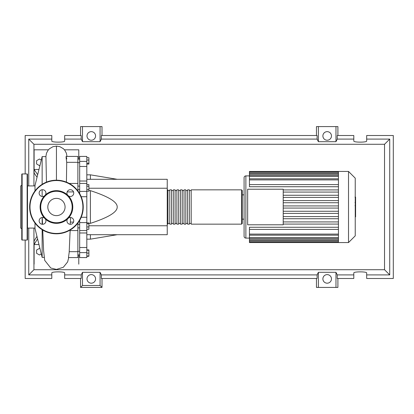<?xml version="1.0" encoding="UTF-8"?>
<svg xmlns="http://www.w3.org/2000/svg" width="414" height="414" viewBox="0 0 414 414"><rect width="100%" height="100%" fill="white"/><g stroke="black" fill="none" stroke-linecap="round" stroke-linejoin="round"><path stroke-width="0.62" d="M77.884 227.886L79.674 227.886M77.884 224.316L79.674 224.316M86.821 179.298L167.24 179.298L167.24 188.235L88.896 188.235M167.24 188.235L167.24 234.702L86.821 234.702M167.24 225.765L88.896 225.765M88.896 223.353L90.397 223.353C108.463 217.485 117.4 212.035 117.198 207C117.4 201.965 108.463 196.515 90.397 190.647L88.896 190.647M90.397 234.702L90.397 239.168L86.821 239.168M90.397 190.647L90.397 223.353M86.821 174.832L90.397 174.832L90.397 179.298M86.821 157.698L88.896 157.698L88.896 164.079L86.821 164.079M86.821 163.219L88.896 163.219M86.821 160.032L88.896 160.032M86.821 186.248L88.896 186.248L88.896 184.597L86.821 184.597M86.821 191.201L88.896 191.201L88.896 186.248M86.821 189.55L88.896 189.55M86.821 226.955L88.896 226.955L88.896 222.913L86.821 222.913M86.821 223.767L88.896 223.767M86.821 229.289L88.896 229.289L88.896 226.955M86.821 255.971L88.896 255.971L88.896 249.921L86.821 249.921M86.821 253.114L88.896 253.114M86.821 250.253L88.896 250.253M86.821 256.302L88.896 256.302L88.896 255.971M86.821 181.027L79.674 181.027L79.674 183.433L86.821 183.433L86.821 156.42L79.674 156.42L79.674 166.485L86.821 166.485M79.674 181.027L79.674 166.485M79.674 220.372L79.674 222.613L86.821 222.613L86.821 183.433M86.821 191.387L79.674 191.387L79.674 193.628M86.821 247.515L79.674 247.515L79.674 252.618L86.821 252.618L86.821 222.613M79.674 247.515L79.674 232.973L86.821 232.973M79.674 230.541L79.674 232.973M86.821 252.618L86.821 257.58L79.674 257.58L79.674 252.618M86.821 230.541L79.674 230.567L79.674 222.613M79.674 191.387L79.674 183.433M167.24 223.441L167.955 224.155L167.955 189.845L167.24 190.559M241.579 224.155L241.579 189.845L191.185 189.845L191.185 224.155L241.579 224.155L242.293 223.441L242.293 190.559L242.293 219.151L244.079 219.151M189.4 207L189.4 189.845L187.609 189.845L187.609 224.155L189.4 224.155L189.4 207M185.824 207L185.824 189.845L184.039 189.845L184.039 224.155L185.824 224.155L185.824 207M182.248 207L182.248 189.845L180.463 189.845L180.463 224.155L182.248 224.155L182.248 207M178.677 207L178.677 189.845L176.887 189.845L176.887 224.155L178.677 224.155L178.677 207M175.101 207L175.101 189.845L173.316 189.845L173.316 224.155L175.101 224.155L175.101 207M171.525 207L171.525 189.845L169.74 189.845L169.74 224.155L171.525 224.155L171.525 207M355.238 178.155L355.238 235.845L348.516 242.563L348.516 171.437L355.238 178.155M348.516 171.437L338.44 171.437L338.44 242.563L249.44 242.563L249.44 227.265L338.44 227.265M245.869 238.097L245.869 175.903A1.785 1.785 0 0 0 244.079 177.694L244.079 236.306A1.785 1.785 0 0 0 245.869 238.097L249.44 238.097M247.655 224.781L247.655 189.219L283.217 189.219L283.217 224.781L247.655 224.781M338.44 192.07L283.217 192.07M338.44 195.258L283.217 195.258M338.44 197.406L283.217 197.406M338.44 200.593L283.217 200.593M338.44 202.736L283.217 202.736M338.44 205.929L283.217 205.929M338.44 208.071L283.217 208.071M338.44 211.264L283.217 211.264M338.44 213.407L283.217 213.407M338.44 216.594L283.217 216.594M338.44 218.742L283.217 218.742M338.44 184.592L249.44 184.592L249.44 171.851L338.44 171.851M338.44 171.437L249.44 171.437L249.44 171.851M338.44 229.408L249.44 229.408M338.44 224.077L283.217 224.077M338.44 221.93L283.217 221.93M249.44 184.592L249.44 186.735L338.44 186.735M338.44 189.922L283.217 189.922M355.595 197.271L355.595 202.146M355.595 197.499L355.238 197.499M355.238 202.87L355.595 202.87L355.595 205.675L355.238 205.639M355.595 204.371L355.238 204.371M355.238 207.812L355.595 207.812L355.595 205.986L355.238 205.986M355.595 207.812L355.595 216.864L355.238 216.864M355.595 215.311L355.238 215.311M355.595 215.068L355.238 215.068M355.595 213.117L355.238 213.117M355.595 211.937L355.238 211.937M355.595 211.425L355.238 211.425M355.595 209.919L355.238 209.919M34.999 228.088L27.49 228.088M34.999 185.912L27.49 185.912M44.148 257.394L42.145 257.394L34.999 228.445L34.999 223.084M42.145 257.394L42.145 229.677M42.145 224.274L42.145 217.526M42.145 196.474L42.145 189.726M42.145 184.323L42.145 156.606L34.999 185.555L34.999 190.916M41.286 253.927L39.465 254.977L36.603 253.327L36.603 250.025L39.465 248.374L39.992 248.679M39.992 165.321L39.465 165.626L36.603 163.975L36.603 160.673L39.465 159.023L41.286 160.073M70.137 230.427L69.169 252.483L68.45 257.565L77.884 257.58L77.884 251.671L69.221 251.671M77.884 251.671L77.884 223.084M73.521 222.09L70.427 222.09M67.161 191.91L73.521 191.91M66.421 182.119L66.711 162.329L77.884 162.329L77.884 156.42L66.095 156.42M77.884 190.916L77.884 162.329M66.711 162.329C65.862 156.192 65.893 155.053 66.799 158.919M77.884 230.567L70.09 230.567L69.914 230.174M70.204 224.295L70.608 217.516M37.57 238.873L34.103 244.529L34.103 240.953L36.955 236.368M38.968 244.529L34.103 244.529L34.103 264.184M37.679 174.698L34.103 169.471L34.103 173.047L37.043 177.27M48.417 149.816L34.103 149.816L34.103 169.471L38.968 169.471M42.145 156.606L45.933 156.606L46.461 182.119M64.465 149.816L78.779 149.816L78.779 159.1M78.779 254.9L78.779 264.184M21.771 228.704L20.7 228.088L20.7 185.912L21.771 185.296M22.128 173.942A0.357 0.357 0 0 0 21.771 174.299L21.771 239.701A0.357 0.357 0 0 0 22.128 240.058L27.133 240.058A0.357 0.357 0 0 0 27.49 239.701L27.49 174.299A0.357 0.357 0 0 0 27.133 173.942L22.128 173.942L22.128 240.058M44.412 218.069A3.395 3.395 0 0 0 39.144 220.9A3.395 3.395 0 0 0 42.538 224.295A3.395 3.395 0 0 0 45.374 219.027A16.343 16.343 0 0 1 45.374 194.973A3.395 3.395 0 0 0 42.538 189.705A3.395 3.395 0 0 0 40.934 196.091A3.395 3.395 0 0 0 44.412 195.931M73.739 193.1A3.395 3.395 0 0 0 70.339 189.705A3.395 3.395 0 0 0 67.508 194.973A16.343 16.343 0 0 1 68.47 195.931A3.395 3.395 0 0 0 73.739 193.1M67.508 219.027A3.395 3.395 0 0 0 70.339 224.295A3.395 3.395 0 0 0 71.948 217.909A3.395 3.395 0 0 0 68.47 218.069A16.343 16.343 0 0 1 45.374 219.027M29.637 207A26.806 26.806 0 0 1 56.439 180.193A26.806 26.806 0 0 1 83.245 207A26.806 26.806 0 0 1 56.439 233.806A26.806 26.806 0 0 1 29.637 207M68.47 195.931A16.343 16.343 0 0 1 68.47 218.069M72.165 207A15.727 15.727 0 0 1 56.439 222.727A15.727 15.727 0 0 1 40.717 207A15.727 15.727 0 0 1 56.439 191.273A15.727 15.727 0 0 1 72.165 207M65.07 207A8.632 8.632 0 0 0 56.439 198.368A8.632 8.632 0 0 0 47.812 207A8.632 8.632 0 0 0 56.439 215.632A8.632 8.632 0 0 0 65.07 207M45.374 194.973A16.343 16.343 0 0 1 67.508 194.973M95.577 278.896A4.29 4.29 0 0 1 91.287 283.186A4.29 4.29 0 0 1 87.002 278.896A4.29 4.29 0 0 1 91.287 274.611A4.29 4.29 0 0 1 95.577 278.896M331.469 278.896A4.29 4.29 0 0 1 327.179 283.186A4.29 4.29 0 0 1 322.889 278.896A4.29 4.29 0 0 1 327.179 274.611A4.29 4.29 0 0 1 331.469 278.896M95.577 135.932A4.29 4.29 0 0 1 91.287 140.222A4.29 4.29 0 0 1 87.002 135.932A4.29 4.29 0 0 1 91.287 131.647A4.29 4.29 0 0 1 95.577 135.932M331.469 135.932A4.29 4.29 0 0 1 327.179 140.222A4.29 4.29 0 0 1 322.889 135.932A4.29 4.29 0 0 1 327.179 131.647A4.29 4.29 0 0 1 331.469 135.932M353.804 274.906L337.255 274.906L337.255 278.482L353.804 278.482L353.804 272.961C353.494 271.501 366.985 271.501 366.675 272.961L366.675 278.482L393.3 278.482L393.3 135.518L366.675 135.518L366.675 141.039C366.985 142.499 353.494 142.499 353.804 141.039L353.804 135.518L337.255 135.518L337.255 139.094L353.804 139.094M80.564 135.518L80.564 126.58L82.5 126.58L82.5 141.686L81.211 139.094L81.211 135.518L64.662 135.518L64.662 141.039C64.972 142.499 51.486 142.499 51.797 141.039L51.797 135.518L25.166 135.518L25.166 173.942M337.902 135.518L337.902 126.58L335.971 126.58L335.971 141.686L318.387 141.686L317.103 139.094L317.103 135.518L101.368 135.518L101.368 139.094L100.079 141.686L100.079 126.58L102.01 126.58L102.01 135.518M316.456 135.518L316.456 126.58L318.387 126.58L318.387 141.686M337.902 278.482L337.902 287.419L316.456 287.419L316.456 278.482M102.01 278.482L102.01 287.419L80.564 287.419L80.564 278.482M366.675 139.094L389.724 139.094L389.724 274.906L366.675 274.906M25.166 240.058L25.166 278.482L51.797 278.482L51.797 272.961C51.486 271.501 64.972 271.501 64.662 272.961L64.662 278.482L81.211 278.482L81.211 274.906L64.662 274.906M64.662 139.094L81.211 139.094M51.797 274.906L28.742 274.906L28.742 228.088M28.742 185.912L28.742 139.094L51.797 139.094M335.971 126.58L318.387 126.58M337.255 139.094L335.971 141.686M100.079 141.686L82.5 141.686M100.079 126.58L82.5 126.58M81.211 274.906L82.5 272.314L100.079 272.314L101.368 274.906L101.368 278.482L317.103 278.482L317.103 274.906L318.387 272.314L318.387 287.419M318.387 272.314L335.971 272.314L335.971 287.419M335.971 272.314L337.255 274.906M389.724 274.906L384.534 269.716L33.932 269.716L33.932 228.088M28.742 274.906L33.932 269.716M317.103 274.906L101.368 274.906M101.368 139.094L317.103 139.094M102.01 287.419L100.079 285.484L82.5 285.484L80.564 287.419M82.5 272.314L82.5 285.484M100.079 272.314L100.079 285.484M389.724 139.094L384.534 144.284L384.534 269.716M33.932 185.912L33.932 144.284L384.534 144.284M28.742 139.094L33.932 144.284M86.821 161.382L79.674 161.382M86.821 217.278L81.196 217.278M81.196 196.722L86.821 196.722M338.44 172.923L249.44 172.923M338.44 179.904L249.44 179.904M338.44 174.201L249.44 174.201M338.44 176.447L249.44 176.447M338.44 241.077L249.44 241.077M338.44 234.096L249.44 234.096M338.44 239.799L249.44 239.799M338.44 237.553L249.44 237.553M355.595 202.374L355.238 202.374M355.595 201.235L355.238 201.235M355.595 199.227L355.238 199.227M355.595 206.897L355.238 206.897M355.595 207.926L355.238 207.926M56.439 180.193L56.439 146.095L59.854 146.665L63.337 148.673L64.703 150.106L66.369 153.149L66.996 156.42M27.133 240.058L27.133 173.942M82.888 207A26.449 26.449 0 0 0 56.439 180.551A26.449 26.449 0 0 0 29.994 207A26.449 26.449 0 0 0 56.439 233.449A26.449 26.449 0 0 0 82.888 207M79.674 251.324L77.884 251.324M79.674 189.684L77.884 189.684M79.674 162.676L77.884 162.676M117.198 234.702L90.397 239.168M117.198 179.298L90.397 174.832M79.674 159.1L77.884 159.1M79.674 186.114L77.884 186.114M79.674 254.9L77.884 254.9M169.74 223.441L167.955 223.441M173.316 223.441L171.525 223.441M176.887 223.441L175.101 223.441M180.463 223.441L178.677 223.441M184.039 223.441L182.248 223.441M187.609 223.441L185.824 223.441M191.185 223.441L189.4 223.441M191.185 190.559L189.4 190.559M187.609 190.559L185.824 190.559M184.039 190.559L182.248 190.559M180.463 190.559L178.677 190.559M176.887 190.559L175.101 190.559M173.316 190.559L171.525 190.559M169.74 190.559L167.955 190.559M241.579 189.845L242.293 190.559M242.293 194.849L244.079 194.849M245.869 175.903L249.44 175.903M249.44 178.832L338.44 178.832M249.44 173.13L338.44 173.13M249.44 175.376L338.44 175.376M338.44 242.149L249.44 242.149M338.44 235.168L249.44 235.168M338.44 240.87L249.44 240.87M338.44 238.624L249.44 238.624M338.44 242.563L348.516 242.563M354.989 197.131L355.595 197.131M354.989 202.508L355.595 202.508M354.989 205.675L355.595 205.675M69.21 183.433L77.884 183.433M68.714 257.58L67.637 261.907L63.342 267.258L56.439 269.426L50.756 268.003L44.712 260.37L43.599 250.672L42.73 230.034M42.533 224.295L42.275 217.516M45.876 156.606L46.503 153.17L48.164 150.127L49.463 148.745L52.925 146.701L56.439 146.095"/></g></svg>
